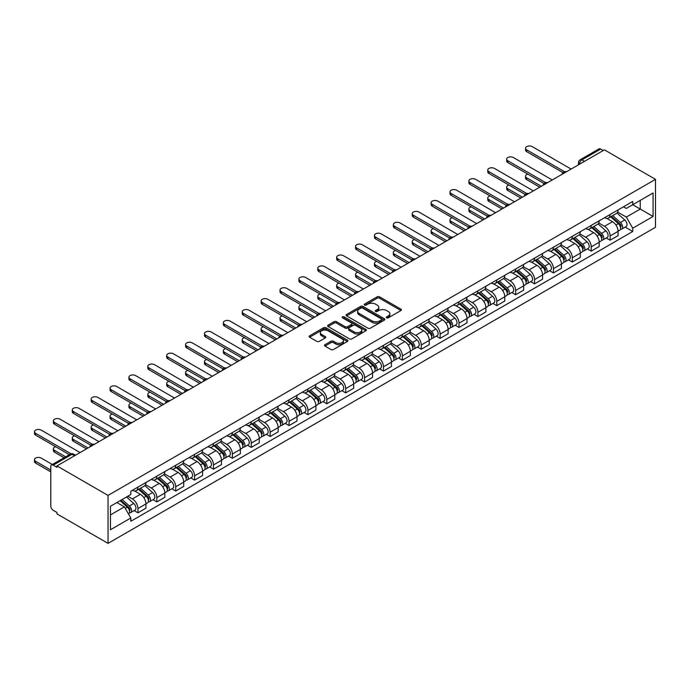 <?xml version="1.0" encoding="UTF-8"?>
<svg xmlns="http://www.w3.org/2000/svg" width="690" height="690" viewBox="0 0 690 690"><rect width="100%" height="100%" fill="white"/><g stroke="black" fill="none" stroke-linecap="round" stroke-linejoin="round"><path stroke-width="1.03" d="M386.65 317.831A1.173 0.681 0 0 0 388.315 317.831L400.942 310.543A1.682 0.966 0 0 0 401.433 309.853A1.682 0.966 0 0 0 400.942 309.172L379.552 296.821A1.682 0.966 0 0 0 377.171 296.821L364.544 304.109A1.173 0.681 0 0 0 364.208 304.592A1.173 0.681 0 0 0 364.544 305.066A1.173 0.681 0 0 0 366.209 305.066L367.848 304.126A5.382 3.105 0 0 1 375.455 304.126L377.232 305.153A5.382 3.105 0 0 1 378.81 307.352A5.382 3.105 0 0 1 377.232 309.543L375.602 310.491A1.173 0.681 0 0 0 375.257 310.966A1.173 0.681 0 0 0 375.602 311.449A1.173 0.681 0 0 0 377.266 311.449L378.896 310.509A5.382 3.105 0 0 1 386.504 310.509L388.289 311.535A5.382 3.105 0 0 1 389.859 313.734A5.382 3.105 0 0 1 388.289 315.925L386.65 316.874A1.173 0.681 0 0 0 386.305 317.348A1.173 0.681 0 0 0 386.65 317.831L386.65 316.874M325.007 344.707A1.682 0.966 0 0 0 324.516 345.397A1.682 0.966 0 0 0 325.007 346.078L331.01 349.545A1.682 0.966 0 0 0 333.382 349.545L347.406 341.447A1.682 0.966 0 0 0 347.898 340.765A1.682 0.966 0 0 0 347.406 340.075L326.016 327.724A1.682 0.966 0 0 0 323.645 327.724L309.62 335.823A1.682 0.966 0 0 0 309.129 336.513A1.682 0.966 0 0 0 309.62 337.194L316.865 341.378A1.682 0.966 0 0 0 319.246 341.378L325.249 337.919A1.682 0.966 0 0 0 325.74 337.229A1.682 0.966 0 0 0 325.249 336.539L321.652 334.469A4.494 2.596 0 0 1 320.332 332.632A4.494 2.596 0 0 1 323.11 330.234A4.494 2.596 0 0 1 328.009 330.795L342.093 338.928A4.494 2.596 0 0 1 343.404 340.765A4.494 2.596 0 0 1 340.627 343.163A4.494 2.596 0 0 1 335.728 342.594L333.382 341.24A1.682 0.966 0 0 0 331.01 341.24L325.007 344.707L325.007 346.078M108.045 495.411L56.96 465.923L604.414 149.851L655.5 179.348L108.045 495.411L108.045 543.366L655.5 227.295L655.5 179.348M367.968 328.207A1.682 0.966 0 0 0 370.34 328.207L384.365 320.108A1.682 0.966 0 0 0 384.856 319.427A1.682 0.966 0 0 0 384.365 318.737L362.974 306.395A1.682 0.966 0 0 0 360.594 306.395L346.578 314.485A1.682 0.966 0 0 0 346.087 315.175A1.682 0.966 0 0 0 346.578 315.856L367.968 328.207M342.947 318.081A1.173 0.681 0 0 1 344.138 318.254L344.138 316.857L365.881 329.406A1.682 0.966 0 0 1 366.381 330.096A1.682 0.966 0 0 1 365.881 330.777L351.865 338.876A1.682 0.966 0 0 1 349.485 338.876L328.095 326.525L328.095 325.154A1.682 0.966 0 0 0 327.603 325.844A1.682 0.966 0 0 0 328.095 326.525M328.095 325.154L334.098 321.687A1.682 0.966 0 0 1 336.478 321.687L345.147 326.698A1.682 0.966 0 0 0 347.527 326.698L351.503 324.404A1.682 0.966 0 0 0 351.995 323.714A1.682 0.966 0 0 0 351.503 323.024L342.473 317.814A1.173 0.681 0 0 1 342.128 317.331A1.173 0.681 0 0 1 342.861 316.701A1.173 0.681 0 0 1 344.138 316.857M56.96 465.923L56.96 467.32L53.208 465.146A3.424 1.975 -120 0 0 51.491 464.982A3.424 1.975 -120 0 0 50.784 466.552L50.784 506.106A3.424 1.975 -120 0 0 53.208 510.307L56.96 512.472L56.96 513.869L108.045 543.366M584.439 161.382L581.894 159.916A3.424 1.975 60 0 0 580.178 159.744L598.946 148.911A3.424 1.975 60 0 1 600.662 149.083L581.894 159.916A3.424 1.975 120 0 0 579.471 164.108L579.471 164.246M603.198 150.549L600.662 149.083M610.098 214.504A7.875 4.545 60 0 1 608.468 218.04L616.463 213.426A7.875 4.545 -120 0 0 618.093 209.889M598.765 222.982L604.535 226.32A7.875 4.545 60 0 1 610.098 235.963L618.093 231.348A7.875 4.545 -120 0 0 612.522 221.706L606.803 218.402M618.093 231.348L618.093 235.618L610.098 240.224L606.269 238.016M608.468 218.04A7.875 4.545 60 0 1 604.595 217.686M610.098 235.963L610.098 240.224M591.218 225.406A7.875 4.545 60 0 1 589.588 228.942L597.575 224.328A7.875 4.545 -120 0 0 599.205 220.791M587.388 248.918L591.218 251.134L599.205 246.52L599.205 242.25A7.875 4.545 -120 0 0 593.633 232.608L587.914 229.304M589.588 228.942A7.875 4.545 60 0 1 585.707 228.588M579.876 233.893L585.646 237.222A7.875 4.545 60 0 1 591.218 246.865L591.218 251.134M572.329 236.316A7.875 4.545 60 0 1 570.699 239.844L578.686 235.238A7.875 4.545 -120 0 0 580.316 231.702M568.5 259.82L572.329 262.036L580.316 257.422L580.316 253.161A7.875 4.545 -120 0 0 574.753 243.51L569.034 240.206M570.699 239.844A7.875 4.545 60 0 1 566.818 239.49M560.987 244.795L566.757 248.124A7.875 4.545 60 0 1 572.329 257.767L572.329 262.036M553.44 247.218A7.875 4.545 60 0 1 551.81 250.755L559.806 246.14A7.875 4.545 -120 0 0 561.436 242.604M549.611 270.73L553.44 272.938L561.436 268.324L561.436 264.063A7.875 4.545 -120 0 0 555.864 254.412L550.146 251.117M551.81 250.755A7.875 4.545 60 0 1 547.938 250.392M542.107 255.697L547.877 259.026A7.875 4.545 60 0 1 553.44 268.677L553.44 272.938M534.56 258.12A7.875 4.545 60 0 1 532.93 261.657L540.917 257.042A7.875 4.545 -120 0 0 542.547 253.506M530.722 281.632L534.56 283.84L542.547 279.226L542.547 274.965A7.875 4.545 -120 0 0 536.975 265.322L531.257 262.019M532.93 261.657A7.875 4.545 60 0 1 529.049 261.303M523.218 266.599L528.989 269.928A7.875 4.545 60 0 1 534.56 279.579L534.56 283.84M515.672 269.022A7.875 4.545 60 0 1 514.041 272.559L522.028 267.944A7.875 4.545 -120 0 0 523.658 264.408M511.842 292.534L515.672 294.742L523.658 290.136L523.658 285.867A7.875 4.545 -120 0 0 518.095 276.224L512.377 272.921M514.041 272.559A7.875 4.545 60 0 1 510.16 272.205M504.33 277.501L510.1 280.839A7.875 4.545 60 0 1 515.672 290.481L515.672 294.742M496.783 279.924A7.875 4.545 60 0 1 495.153 283.461L503.148 278.846A7.875 4.545 -120 0 0 504.778 275.31M492.953 303.436L496.783 305.653L504.778 301.038L504.778 296.769A7.875 4.545 -120 0 0 499.206 287.126L493.488 283.823M495.153 283.461A7.875 4.545 60 0 1 491.28 283.107M485.45 288.411L491.22 291.741A7.875 4.545 60 0 1 496.783 301.383L496.783 305.653M477.903 290.835A7.875 4.545 60 0 1 476.273 294.363L484.259 289.757A7.875 4.545 -120 0 0 485.889 286.221M474.065 314.338L477.903 316.555L485.889 311.94L485.889 307.68A7.875 4.545 -120 0 0 480.318 298.028L474.599 294.725M476.273 294.363A7.875 4.545 60 0 1 472.391 294.009M466.561 299.313L472.331 302.643A7.875 4.545 60 0 1 477.903 312.285L477.903 316.555M459.014 301.737A7.875 4.545 60 0 1 457.384 305.273L465.37 300.659A7.875 4.545 -120 0 0 467.001 297.123M455.184 325.249L459.014 327.457L467.001 322.842L467.001 318.582A7.875 4.545 -120 0 0 461.438 308.93L455.719 305.636M457.384 305.273A7.875 4.545 60 0 1 453.502 304.911M447.672 310.215L453.442 313.545A7.875 4.545 60 0 1 459.014 323.196L459.014 327.457M440.125 312.639A7.875 4.545 60 0 1 438.495 316.175L446.49 311.561A7.875 4.545 -120 0 0 448.12 308.025M436.296 336.151L440.125 338.359L448.12 333.744L448.12 329.484A7.875 4.545 -120 0 0 442.549 319.841L436.83 316.538M438.495 316.175A7.875 4.545 60 0 1 434.622 315.822M428.792 321.117L434.562 324.447A7.875 4.545 60 0 1 440.125 334.098L440.125 338.359M421.245 323.541A7.875 4.545 60 0 1 419.606 327.077L427.602 322.463A7.875 4.545 -120 0 0 429.232 318.927M417.407 347.053L421.245 349.261L429.232 344.646L429.232 340.386A7.875 4.545 -120 0 0 423.66 330.743L417.942 327.44M419.606 327.077A7.875 4.545 60 0 1 415.734 326.724M409.903 332.019L415.673 335.357A7.875 4.545 60 0 1 421.245 345L421.245 349.261M402.356 334.443A7.875 4.545 60 0 1 400.726 337.979L408.713 333.365A7.875 4.545 -120 0 0 410.343 329.829M398.527 357.955L402.356 360.171L410.343 355.557L410.343 351.288A7.875 4.545 -120 0 0 404.78 341.645L399.062 338.341M400.726 337.979A7.875 4.545 60 0 1 396.845 337.626M391.014 342.93L396.785 346.259A7.875 4.545 60 0 1 402.356 355.902L402.356 360.171M383.468 345.354A7.875 4.545 60 0 1 381.837 348.881L389.833 344.276A7.875 4.545 -120 0 0 391.463 340.739M379.638 368.857L383.468 371.073L391.463 366.459L391.463 362.198A7.875 4.545 -120 0 0 385.891 352.547L380.173 349.244M381.837 348.881A7.875 4.545 60 0 1 377.965 348.528M372.126 353.832L377.904 357.161A7.875 4.545 60 0 1 383.468 366.804L383.468 371.073M364.587 356.256A7.875 4.545 60 0 1 362.949 359.792L370.944 355.178A7.875 4.545 -120 0 0 372.574 351.641M360.749 379.767L364.587 381.975L372.574 377.361L372.574 373.1A7.875 4.545 -120 0 0 367.002 363.449L361.284 360.154M362.949 359.792A7.875 4.545 60 0 1 359.076 359.43M353.245 364.734L359.016 368.063A7.875 4.545 60 0 1 364.587 377.715L364.587 381.975M345.699 367.158A7.875 4.545 60 0 1 344.069 370.694L352.055 366.079A7.875 4.545 -120 0 0 353.685 362.543M341.869 390.669L345.699 392.877L353.685 388.263L353.685 384.002A7.875 4.545 -120 0 0 348.122 374.36L342.404 371.056M344.069 370.694A7.875 4.545 60 0 1 340.187 370.34M334.357 375.636L340.127 378.965A7.875 4.545 60 0 1 345.699 388.617L345.699 392.877M326.81 378.06A7.875 4.545 60 0 1 325.18 381.596L333.175 376.981A7.875 4.545 -120 0 0 334.805 373.445M322.98 401.571L326.81 403.779L334.805 399.165L334.805 394.904A7.875 4.545 -120 0 0 329.234 385.262L323.515 381.958M325.18 381.596A7.875 4.545 60 0 1 321.307 381.242M315.468 386.538L321.247 389.876A7.875 4.545 60 0 1 326.81 399.519L326.81 403.779M307.93 388.962A7.875 4.545 60 0 1 306.291 392.498L314.286 387.884A7.875 4.545 -120 0 0 315.916 384.347M304.092 412.473L307.93 414.69L315.916 410.076L315.916 405.806A7.875 4.545 -120 0 0 310.345 396.163L304.626 392.86M306.291 392.498A7.875 4.545 60 0 1 302.418 392.144M296.588 397.449L302.358 400.778A7.875 4.545 60 0 1 307.93 410.421L307.93 414.69M289.041 399.864A7.875 4.545 60 0 1 287.411 403.4L295.398 398.794A7.875 4.545 -120 0 0 297.028 395.258M285.212 423.375L289.041 425.592L297.028 420.978L297.028 416.717A7.875 4.545 -120 0 0 291.465 407.065L285.746 403.762M287.411 403.4A7.875 4.545 60 0 1 283.53 403.046M277.699 408.351L283.469 411.68A7.875 4.545 60 0 1 289.041 421.323L289.041 425.592M270.152 410.774A7.875 4.545 60 0 1 268.522 414.311L276.509 409.696A7.875 4.545 -120 0 0 278.148 406.16M266.323 434.277L270.152 436.494L278.148 431.88L278.148 427.619A7.875 4.545 -120 0 0 272.576 417.968L266.858 414.673M268.522 414.311A7.875 4.545 60 0 1 264.649 413.948M258.81 419.253L264.589 422.582A7.875 4.545 60 0 1 270.152 432.233L270.152 436.494M251.263 421.676A7.875 4.545 60 0 1 249.633 425.213L257.629 420.598A7.875 4.545 -120 0 0 259.259 417.062M247.434 445.188L251.272 447.396L259.259 442.782L259.259 438.521A7.875 4.545 -120 0 0 253.687 428.878L247.969 425.575M249.633 425.213A7.875 4.545 60 0 1 245.761 424.859M239.93 430.155L245.7 433.484A7.875 4.545 60 0 1 251.272 443.135L251.272 447.396M232.383 432.578A7.875 4.545 60 0 1 230.753 436.115L238.74 431.5A7.875 4.545 -120 0 0 240.37 427.964M228.554 456.09L232.383 458.298L240.37 453.684L240.37 449.423A7.875 4.545 -120 0 0 234.807 439.78L229.08 436.477M230.753 436.115A7.875 4.545 60 0 1 226.872 435.761M221.041 441.057L226.812 444.395A7.875 4.545 60 0 1 232.383 454.037L232.383 458.298M213.495 443.48A7.875 4.545 60 0 1 211.864 447.017L219.851 442.402A7.875 4.545 -120 0 0 221.49 438.866M209.665 466.992L213.495 469.209L221.49 464.594L221.49 460.325A7.875 4.545 -120 0 0 215.918 450.682L210.2 447.379M211.864 447.017A7.875 4.545 60 0 1 207.992 446.663M202.153 451.967L207.923 455.297A7.875 4.545 60 0 1 213.495 464.939L213.495 469.209M194.606 454.382A7.875 4.545 60 0 1 192.976 457.918L200.971 453.313A7.875 4.545 -120 0 0 202.601 449.777M190.776 477.894L194.606 480.111L202.601 475.496L202.601 471.236A7.875 4.545 -120 0 0 197.03 461.584L191.311 458.281M192.976 457.918A7.875 4.545 60 0 1 189.103 457.565M183.273 462.869L189.043 466.199A7.875 4.545 60 0 1 194.606 475.841L194.606 480.111M175.726 465.293A7.875 4.545 60 0 1 174.096 468.829L182.082 464.215A7.875 4.545 -120 0 0 183.713 460.679M171.896 488.796L175.726 491.013L183.713 486.398L183.713 482.138A7.875 4.545 -120 0 0 178.149 472.486L172.422 469.191M174.096 468.829A7.875 4.545 60 0 1 170.214 468.467M164.384 473.771L170.154 477.101A7.875 4.545 60 0 1 175.726 486.752L175.726 491.013M156.837 476.195A7.875 4.545 60 0 1 155.207 479.731L163.194 475.117A7.875 4.545 -120 0 0 164.832 471.581M153.008 499.707L156.837 501.915L164.832 497.3L164.832 493.04A7.875 4.545 -120 0 0 159.261 483.397L153.542 480.093M155.207 479.731A7.875 4.545 60 0 1 151.334 479.377M145.495 484.673L151.265 488.002A7.875 4.545 60 0 1 156.837 497.654L156.837 501.915M137.948 487.097A7.875 4.545 60 0 1 136.318 490.633L144.314 486.019A7.875 4.545 -120 0 0 145.944 482.483M134.119 510.609L137.948 512.817L145.944 508.202L145.944 503.942A7.875 4.545 -120 0 0 140.372 494.299L134.654 490.995M136.318 490.633A7.875 4.545 60 0 1 132.446 490.28M127.779 496.257L132.385 498.913A7.875 4.545 60 0 1 137.948 508.556L137.948 512.817M623.475 206.784L626.322 208.423L653.076 192.976L640.242 200.385L640.242 209.053L626.322 217.091L617.645 212.08M110.469 514.913L124.39 506.874L130.807 517.992L110.469 529.73L110.469 506.253L130.807 494.506L130.807 491.22L632.739 201.437L632.739 204.723L653.076 216.462L632.739 228.209L626.322 217.091M653.076 192.976L653.076 216.462M130.807 517.992L130.807 521.278L632.739 231.486L632.739 228.209M124.39 506.874L116.886 502.544M625.157 227.114L632.739 231.486M387.125 317.995L388.289 317.322A5.382 3.105 0 0 0 389.859 315.132L389.859 313.734M378.81 307.352L378.81 308.749A5.382 3.105 0 0 1 377.232 310.94L376.067 311.613M400.942 309.172L400.942 310.543L379.552 298.218A1.682 0.966 0 0 0 377.171 298.218L365.019 305.239M384.339 320.126L362.974 307.792A1.682 0.966 0 0 0 360.594 307.792L346.596 315.873M381.389 319.91A1.173 0.681 0 0 0 381.734 319.427A1.173 0.681 0 0 0 381.389 318.944L362.621 308.102A1.173 0.681 0 0 0 360.956 308.102L359.231 309.103A5.382 3.105 0 0 0 357.653 311.294A5.382 3.105 0 0 0 359.231 313.493L372.065 320.902A5.382 3.105 0 0 0 379.673 320.902L381.389 319.91L381.389 321.307A1.173 0.681 0 0 0 381.734 320.824L381.734 319.427M357.653 311.294L357.653 312.691A5.382 3.105 0 0 0 359.231 314.89L359.231 313.493M381.389 321.307L379.673 322.299A5.382 3.105 0 0 1 372.065 322.299L359.231 314.89M328.121 326.543L334.098 323.084L334.098 321.687M351.995 323.714L351.995 325.111A1.682 0.966 0 0 1 351.503 325.801L347.527 328.095A1.682 0.966 0 0 1 345.147 328.095L336.478 323.084A1.682 0.966 0 0 0 334.098 323.084M344.138 318.254L365.864 330.795M354.151 331.899A4.494 2.596 0 0 0 359.05 332.459A4.494 2.596 0 0 0 361.827 330.062A4.494 2.596 0 0 0 360.508 328.224L355.548 325.361A1.682 0.966 0 0 0 353.168 325.361L349.192 327.655A1.682 0.966 0 0 0 348.7 328.345A1.682 0.966 0 0 0 349.192 329.027L354.151 331.899L354.151 333.296A4.494 2.596 0 0 0 359.05 333.856A4.494 2.596 0 0 0 361.827 331.459L361.827 330.062M348.7 328.345L348.7 329.742A1.682 0.966 0 0 0 349.192 330.432L349.192 329.027M354.151 333.296L349.192 330.432M343.404 340.765L343.404 342.162A4.494 2.596 0 0 1 340.627 344.56A4.494 2.596 0 0 1 335.728 344L333.382 342.637A1.682 0.966 0 0 0 331.01 342.637L325.033 346.095M320.332 332.632L320.332 334.029A4.494 2.596 0 0 0 321.652 335.866L321.652 334.469M325.223 337.928L321.652 335.866M347.38 341.464L326.016 329.121A1.682 0.966 0 0 0 323.645 329.121L309.637 337.212L309.62 335.823M610.65 216.781L618.343 223.646A4.278 2.475 60 0 1 619.689 230.27L618.093 231.193M610.848 216.962L614.471 219.058M527.833 174.139A3.942 2.277 -0 0 0 525.539 176.2A3.942 2.277 -0 0 0 526.686 177.813L541.34 186.266M611.426 216.332L619.991 223.974A2.053 1.19 60 0 1 620.629 227.157A2.053 1.19 60 0 1 620.448 227.226M612.703 215.599L620.405 222.465A4.278 2.475 60 0 1 621.742 229.08A4.278 2.475 60 0 1 620.448 229.218M616.998 213.02L624.761 219.946A4.278 2.475 60 0 1 626.106 226.562L621.742 229.08M539.761 187.18L526.686 179.624A3.942 2.277 180 0 1 525.539 178.02L525.539 176.2M562.98 172.621L526.686 151.671A3.942 2.277 180 0 1 525.539 150.058L525.539 148.246A3.942 2.277 -0 0 0 526.686 149.851L564.541 171.707M571.122 169.076L532.257 146.634A3.942 2.277 -0 0 0 527.962 146.142A3.942 2.277 -0 0 0 525.539 148.246M591.761 227.683L599.455 234.557A4.278 2.475 60 0 1 600.8 241.172L599.205 242.095M591.968 227.873L595.591 229.96M508.944 185.041A3.942 2.277 -0 0 0 506.65 187.102A3.942 2.277 -0 0 0 507.805 188.715L522.451 197.168M592.538 227.243L601.102 234.876A2.053 1.19 60 0 1 601.749 238.059A2.053 1.19 60 0 1 601.559 238.128M593.823 226.501L601.516 233.367A4.278 2.475 60 0 1 602.862 239.982A4.278 2.475 60 0 1 601.568 240.12M598.109 223.922L605.872 230.848A4.278 2.475 60 0 1 607.217 237.472L602.862 239.982M520.872 198.082L507.805 190.535A3.942 2.277 180 0 1 506.65 188.922L506.65 187.102M572.873 238.593L580.575 245.459A4.278 2.475 60 0 1 581.911 252.074L580.316 252.997M573.08 238.774L576.702 240.862M490.055 195.943A3.942 2.277 -0 0 0 487.761 198.013A3.942 2.277 -0 0 0 488.917 199.617L503.562 208.078M573.649 238.145L582.213 245.787A2.053 1.19 60 0 1 582.86 248.961A2.053 1.19 60 0 1 582.67 249.038M574.934 237.403L582.627 244.269A4.278 2.475 60 0 1 583.973 250.884A4.278 2.475 60 0 1 582.679 251.022M579.221 234.824L586.992 241.75A4.278 2.475 60 0 1 588.329 248.374L583.973 250.884M501.992 208.984L488.917 201.437A3.942 2.277 180 0 1 487.761 199.824L487.761 198.013M544.091 183.523L507.805 162.573A3.942 2.277 180 0 1 506.65 160.968L506.65 159.149A3.942 2.277 -0 0 0 507.805 160.753L545.652 182.609M552.233 179.978L513.369 157.536A3.942 2.277 -0 0 0 509.082 157.044A3.942 2.277 -0 0 0 506.65 159.149M525.211 194.425L488.917 173.475A3.942 2.277 180 0 1 487.761 171.87L487.761 170.05A3.942 2.277 -0 0 0 488.917 171.655L526.772 193.511M533.344 190.88L494.489 168.446A3.942 2.277 -0 0 0 490.193 167.955A3.942 2.277 -0 0 0 487.761 170.05M553.992 249.495L561.686 256.361A4.278 2.475 60 0 1 563.031 262.976L561.436 263.899M554.191 249.677L557.813 251.764M471.175 206.845A3.942 2.277 -0 0 0 468.881 208.915A3.942 2.277 -0 0 0 470.028 210.519L484.682 218.98M554.769 249.047L563.333 256.689A2.053 1.19 60 0 1 563.971 259.863A2.053 1.19 60 0 1 563.79 259.94M556.045 248.305L563.747 255.171A4.278 2.475 60 0 1 565.084 261.795A4.278 2.475 60 0 1 563.79 261.933M560.34 245.726L568.103 252.661A4.278 2.475 60 0 1 569.448 259.276L565.084 261.795M483.104 219.886L470.028 212.339A3.942 2.277 180 0 1 468.881 210.735L468.881 208.915M535.104 260.397L542.797 267.263A4.278 2.475 60 0 1 544.143 273.887L542.547 274.81M535.311 260.579L538.933 262.674M452.286 217.747A3.942 2.277 -0 0 0 449.992 219.817A3.942 2.277 -0 0 0 451.148 221.421L465.793 229.882M535.88 259.949L544.445 267.591A2.053 1.19 60 0 1 545.091 270.765A2.053 1.19 60 0 1 544.902 270.842M537.165 259.207L544.859 266.073A4.278 2.475 60 0 1 546.204 272.697A4.278 2.475 60 0 1 544.91 272.835M541.452 256.637L549.214 263.563A4.278 2.475 60 0 1 550.56 270.178L546.204 272.697M464.215 230.788L451.148 223.241A3.942 2.277 180 0 1 449.992 221.637L449.992 219.817M516.215 271.299L523.917 278.165A4.278 2.475 60 0 1 525.254 284.789L523.658 285.712M516.422 271.481L520.044 273.576M433.398 228.657A3.942 2.277 -0 0 0 431.103 230.719A3.942 2.277 -0 0 0 432.259 232.332L446.904 240.784M516.991 270.851L525.556 278.493A2.053 1.19 60 0 1 526.203 281.675A2.053 1.19 60 0 1 526.013 281.744M518.276 270.118L525.97 276.983A4.278 2.475 60 0 1 527.315 283.599A4.278 2.475 60 0 1 526.022 283.737M522.563 267.539L530.325 274.465A4.278 2.475 60 0 1 531.671 281.08L527.315 283.599M445.335 241.698L432.259 234.143A3.942 2.277 180 0 1 431.103 232.539L431.103 230.719M506.322 205.335L470.028 184.377A3.942 2.277 180 0 1 468.881 182.772L468.881 180.953A3.942 2.277 -0 0 0 470.028 182.565L507.883 204.421M514.464 201.782L475.6 179.348A3.942 2.277 -0 0 0 471.305 178.857A3.942 2.277 -0 0 0 468.881 180.953M487.433 216.237L451.148 195.287A3.942 2.277 180 0 1 449.992 193.674L449.992 191.855A3.942 2.277 -0 0 0 451.148 193.467L488.994 215.323M495.575 212.684L456.711 190.25A3.942 2.277 -0 0 0 452.424 189.759A3.942 2.277 -0 0 0 449.992 191.855M468.553 227.139L432.259 206.189A3.942 2.277 180 0 1 431.103 204.576L431.103 202.765A3.942 2.277 -0 0 0 432.259 204.369L470.114 226.225M476.686 223.595L437.831 201.152A3.942 2.277 -0 0 0 433.536 200.661A3.942 2.277 -0 0 0 431.103 202.765M497.335 282.201L505.028 289.076A4.278 2.475 60 0 1 506.374 295.691L504.778 296.614M497.533 282.391L501.156 284.478M414.518 239.559A3.942 2.277 -0 0 0 412.223 241.621A3.942 2.277 -0 0 0 413.37 243.234L428.024 251.686M498.111 281.762L506.667 289.395A2.053 1.19 60 0 1 507.314 292.577A2.053 1.19 60 0 1 507.133 292.646M499.388 281.02L507.09 287.885A4.278 2.475 60 0 1 508.427 294.501A4.278 2.475 60 0 1 507.133 294.639M503.683 278.441L511.445 285.367A4.278 2.475 60 0 1 512.791 291.991L508.427 294.501M426.446 252.6L413.37 245.054A3.942 2.277 180 0 1 412.223 243.441L412.223 241.621M449.664 238.041L413.37 217.091A3.942 2.277 180 0 1 412.223 215.487L412.223 213.667A3.942 2.277 -0 0 0 413.37 215.271L451.226 237.127M457.806 234.496L418.942 212.054A3.942 2.277 -0 0 0 414.647 211.563A3.942 2.277 -0 0 0 412.223 213.667M478.446 293.112L486.139 299.978A4.278 2.475 60 0 1 487.485 306.593L485.889 307.516M478.653 293.293L482.276 295.38M395.629 250.461A3.942 2.277 -0 0 0 393.335 252.531A3.942 2.277 -0 0 0 394.49 254.136L409.136 262.597M479.222 292.663L487.787 300.305A2.053 1.19 60 0 1 488.434 303.479A2.053 1.19 60 0 1 488.244 303.557M480.507 291.922L488.201 298.787A4.278 2.475 60 0 1 489.546 305.403A4.278 2.475 60 0 1 488.253 305.541M484.794 289.343L492.557 296.269A4.278 2.475 60 0 1 493.902 302.893L489.546 305.403M407.557 263.502L394.49 255.956A3.942 2.277 180 0 1 393.335 254.343L393.335 252.531M430.776 248.943L394.49 227.993A3.942 2.277 180 0 1 393.335 226.389L393.335 224.569A3.942 2.277 -0 0 0 394.49 226.173L432.337 248.029M438.918 245.398L400.053 222.965A3.942 2.277 -0 0 0 395.767 222.473A3.942 2.277 -0 0 0 393.335 224.569M459.557 304.014L467.259 310.88A4.278 2.475 60 0 1 468.596 317.495L467.001 318.418M459.764 304.195L463.387 306.282M376.74 261.363A3.942 2.277 -0 0 0 374.446 263.433A3.942 2.277 -0 0 0 375.602 265.038L390.247 273.499M460.334 303.565L468.898 311.207A2.053 1.19 60 0 1 469.545 314.381A2.053 1.19 60 0 1 469.355 314.459M461.619 302.824L469.312 309.689A4.278 2.475 60 0 1 470.658 316.313A4.278 2.475 60 0 1 469.364 316.451M465.905 300.245L473.668 307.179A4.278 2.475 60 0 1 475.013 313.795L470.658 316.313M388.677 274.404L375.602 266.858A3.942 2.277 180 0 1 374.446 265.253L374.446 263.433M411.896 259.854L375.602 238.895A3.942 2.277 180 0 1 374.446 237.291L374.446 235.471A3.942 2.277 -0 0 0 375.602 237.084L413.457 258.94M420.029 256.301L381.173 233.867A3.942 2.277 -0 0 0 376.878 233.375A3.942 2.277 -0 0 0 374.446 235.471M440.677 314.916L448.371 321.781A4.278 2.475 60 0 1 449.716 328.406L448.112 329.328M440.876 315.097L444.498 317.193M357.86 272.265A3.942 2.277 -0 0 0 355.557 274.335A3.942 2.277 -0 0 0 356.713 275.94L371.367 284.401M441.453 314.468L450.009 322.109A2.053 1.19 60 0 1 450.656 325.283A2.053 1.19 60 0 1 450.475 325.361M442.73 313.726L450.423 320.591A4.278 2.475 60 0 1 451.769 327.215A4.278 2.475 60 0 1 450.475 327.353M447.025 311.156L454.788 318.081A4.278 2.475 60 0 1 456.133 324.697L451.769 327.215M369.788 285.306L356.713 277.76A3.942 2.277 180 0 1 355.557 276.155L355.557 274.335M393.007 270.756L356.713 249.806A3.942 2.277 180 0 1 355.557 248.193L355.557 246.373A3.942 2.277 -0 0 0 356.713 247.986L394.568 269.842M401.149 267.203L362.285 244.769A3.942 2.277 -0 0 0 357.989 244.277A3.942 2.277 -0 0 0 355.557 246.373M421.788 325.818L429.482 332.684A4.278 2.475 60 0 1 430.827 339.308L429.232 340.23M421.995 325.999L425.618 328.095M338.971 283.176A3.942 2.277 -0 0 0 336.677 285.237A3.942 2.277 -0 0 0 337.833 286.85L352.478 295.303M422.565 325.37L431.129 333.011A2.053 1.19 60 0 1 431.776 336.194A2.053 1.19 60 0 1 431.586 336.263M423.85 324.628L431.543 331.502A4.278 2.475 60 0 1 432.889 338.117A4.278 2.475 60 0 1 431.595 338.255M428.136 322.058L435.899 328.983A4.278 2.475 60 0 1 437.244 335.599L432.889 338.117M350.899 296.217L337.833 288.662A3.942 2.277 180 0 1 336.677 287.057L336.677 285.237M402.9 336.72L410.602 343.594A4.278 2.475 60 0 1 411.939 350.21L410.343 351.132M403.107 336.91L406.729 338.997M320.082 294.078A3.942 2.277 -0 0 0 317.788 296.139A3.942 2.277 -0 0 0 318.944 297.752L333.589 306.205M403.676 336.272L412.24 343.913A2.053 1.19 60 0 1 412.887 347.096A2.053 1.19 60 0 1 412.698 347.165M404.961 335.538L412.655 342.404A4.278 2.475 60 0 1 414 349.019A4.278 2.475 60 0 1 412.706 349.157M409.248 332.96L417.01 339.885A4.278 2.475 60 0 1 418.356 346.509L414 349.019M332.019 307.119L318.944 299.572A3.942 2.277 180 0 1 317.788 297.959L317.788 296.139M384.02 347.631L391.713 354.496A4.278 2.475 60 0 1 393.059 361.112L391.454 362.034M384.218 347.812L387.84 349.899M301.202 304.98A3.942 2.277 -0 0 0 298.899 307.05A3.942 2.277 -0 0 0 300.055 308.654L314.709 317.115M384.796 347.182L393.352 354.824A2.053 1.19 60 0 1 393.999 357.998A2.053 1.19 60 0 1 393.809 358.076M386.072 346.44L393.766 353.306A4.278 2.475 60 0 1 395.111 359.921A4.278 2.475 60 0 1 393.818 360.059M390.368 343.862L398.13 350.787A4.278 2.475 60 0 1 399.476 357.411L395.111 359.921M313.131 318.021L300.055 310.474A3.942 2.277 180 0 1 298.899 308.861L298.899 307.05M365.131 358.533L372.824 365.398A4.278 2.475 60 0 1 374.17 372.014L372.574 372.936M365.338 358.714L368.96 360.801M282.314 315.882A3.942 2.277 -0 0 0 280.019 317.952A3.942 2.277 -0 0 0 281.175 319.556L295.82 328.017M365.907 358.084L374.472 365.726A2.053 1.19 60 0 1 375.119 368.9A2.053 1.19 60 0 1 374.929 368.978M367.192 357.342L374.886 364.208A4.278 2.475 60 0 1 376.231 370.832A4.278 2.475 60 0 1 374.937 370.97M371.479 354.764L379.241 361.698A4.278 2.475 60 0 1 380.587 368.313L376.231 370.832M294.242 328.923L281.175 321.376A3.942 2.277 180 0 1 280.019 319.772L280.019 317.952M346.242 369.435L353.936 376.3A4.278 2.475 60 0 1 355.281 382.924L353.685 383.847M346.449 369.616L350.072 371.712M263.425 326.784A3.942 2.277 -0 0 0 261.13 328.854A3.942 2.277 -0 0 0 262.286 330.458L276.932 338.919M347.018 368.986L355.583 376.628A2.053 1.19 60 0 1 356.23 379.802A2.053 1.19 60 0 1 356.04 379.88M348.303 368.244L355.997 375.11A4.278 2.475 60 0 1 357.342 381.734A4.278 2.475 60 0 1 356.049 381.872M352.59 365.674L360.353 372.6A4.278 2.475 60 0 1 361.698 379.215L357.342 381.734M275.362 339.825L262.286 332.278A3.942 2.277 180 0 1 261.13 330.674L261.13 328.854M327.362 380.337L335.055 387.202A4.278 2.475 60 0 1 336.401 393.826L334.797 394.749M327.56 380.518L331.183 382.614M244.545 337.695A3.942 2.277 -0 0 0 242.242 339.756A3.942 2.277 -0 0 0 243.398 341.369L258.051 349.821M328.138 379.888L336.694 387.53A2.053 1.19 60 0 1 337.341 390.713A2.053 1.19 60 0 1 337.151 390.781M329.415 379.146L337.108 386.021A4.278 2.475 60 0 1 338.454 392.636A4.278 2.475 60 0 1 337.16 392.774M333.71 376.576L341.472 383.502A4.278 2.475 60 0 1 342.818 390.117L338.454 392.636M256.473 350.727L243.398 343.18A3.942 2.277 180 0 1 242.242 341.576L242.242 339.756M374.118 281.658L337.833 260.708A3.942 2.277 180 0 1 336.677 259.095L336.677 257.284A3.942 2.277 -0 0 0 337.833 258.888L375.679 280.744M382.26 278.113L343.396 255.671A3.942 2.277 -0 0 0 339.109 255.179A3.942 2.277 -0 0 0 336.677 257.284M355.229 292.56L318.944 271.61A3.942 2.277 180 0 1 317.788 270.006L317.788 268.186A3.942 2.277 -0 0 0 318.944 269.79L356.799 291.646M363.371 289.015L324.516 266.573A3.942 2.277 -0 0 0 320.22 266.081A3.942 2.277 -0 0 0 317.788 268.186M336.349 303.462L300.055 282.512A3.942 2.277 180 0 1 298.899 280.908L298.899 279.088A3.942 2.277 -0 0 0 300.055 280.692L337.91 302.548M344.491 299.917L305.627 277.484A3.942 2.277 -0 0 0 301.332 276.992A3.942 2.277 -0 0 0 298.899 279.088M317.46 314.373L281.175 293.414A3.942 2.277 180 0 1 280.019 291.81L280.019 289.99A3.942 2.277 -0 0 0 281.175 291.603L319.022 313.458M325.602 310.819L286.738 288.386A3.942 2.277 -0 0 0 282.452 287.894A3.942 2.277 -0 0 0 280.019 289.99M298.572 325.275L262.286 304.325A3.942 2.277 180 0 1 261.13 302.712L261.13 300.892A3.942 2.277 -0 0 0 262.286 302.505L300.141 324.36M306.714 321.721L267.858 299.288A3.942 2.277 -0 0 0 263.563 298.796A3.942 2.277 -0 0 0 261.13 300.892M279.692 336.177L243.398 315.227A3.942 2.277 180 0 1 242.242 313.614L242.242 311.802A3.942 2.277 -0 0 0 243.398 313.407L281.253 335.262M287.825 332.632L248.969 310.19A3.942 2.277 -0 0 0 244.674 309.698A3.942 2.277 -0 0 0 242.242 311.802M308.473 391.239L316.167 398.113A4.278 2.475 60 0 1 317.512 404.728L315.916 405.651M308.672 391.428L312.294 393.516M225.656 348.597A3.942 2.277 -0 0 0 223.362 350.658A3.942 2.277 -0 0 0 224.509 352.271L239.163 360.723M309.249 390.79L317.814 398.432A2.053 1.19 60 0 1 318.461 401.615A2.053 1.19 60 0 1 318.271 401.684M310.526 390.057L318.228 396.923A4.278 2.475 60 0 1 319.574 403.538A4.278 2.475 60 0 1 318.28 403.676M314.821 387.478L322.584 394.404A4.278 2.475 60 0 1 323.929 401.028L319.574 403.538M237.584 361.638L224.509 354.091A3.942 2.277 180 0 1 223.362 352.478L223.362 350.658M260.803 347.079L224.509 326.129A3.942 2.277 180 0 1 223.362 324.524L223.362 322.704A3.942 2.277 -0 0 0 224.509 324.309L262.364 346.164M268.945 343.534L230.081 321.091A3.942 2.277 -0 0 0 225.794 320.6A3.942 2.277 -0 0 0 223.362 322.704M289.584 402.149L297.278 409.015A4.278 2.475 60 0 1 298.623 415.63L297.028 416.553M289.791 402.33L293.414 404.418M206.767 359.499A3.942 2.277 -0 0 0 204.473 361.569A3.942 2.277 -0 0 0 205.629 363.173L220.274 371.634M290.361 401.701L298.925 409.343A2.053 1.19 60 0 1 299.572 412.517A2.053 1.19 60 0 1 299.382 412.594M291.646 400.959L299.339 407.825A4.278 2.475 60 0 1 300.685 414.44A4.278 2.475 60 0 1 299.391 414.578M295.932 398.38L303.695 405.306A4.278 2.475 60 0 1 305.04 411.93L300.685 414.44M218.704 372.54L205.629 364.993A3.942 2.277 180 0 1 204.473 363.38L204.473 361.569M241.914 357.981L205.629 337.031A3.942 2.277 180 0 1 204.473 335.426L204.473 333.606A3.942 2.277 -0 0 0 205.629 335.211L243.484 357.066M250.056 354.436L211.192 332.002A3.942 2.277 -0 0 0 206.905 331.511A3.942 2.277 -0 0 0 204.473 333.606M270.704 413.051L278.398 419.917A4.278 2.475 60 0 1 279.743 426.532L278.139 427.455M270.903 413.232L274.525 415.32M187.887 370.401A3.942 2.277 -0 0 0 185.584 372.471A3.942 2.277 -0 0 0 186.74 374.075L201.385 382.536M271.481 412.603L280.037 420.245A2.053 1.19 60 0 1 280.683 423.419A2.053 1.19 60 0 1 280.494 423.496M272.757 411.861L280.451 418.727A4.278 2.475 60 0 1 281.796 425.351A4.278 2.475 60 0 1 280.502 425.488M277.052 409.282L284.815 416.217A4.278 2.475 60 0 1 286.152 422.832L281.796 425.351M199.815 383.442L186.74 375.895A3.942 2.277 180 0 1 185.584 374.291L185.584 372.471M223.034 368.891L186.74 347.933A3.942 2.277 180 0 1 185.584 346.328L185.584 344.508A3.942 2.277 -0 0 0 186.74 346.121L224.595 367.977M231.167 365.338L192.312 342.904A3.942 2.277 -0 0 0 188.016 342.413A3.942 2.277 -0 0 0 185.584 344.508M251.815 423.953L259.509 430.819A4.278 2.475 60 0 1 260.855 437.443L259.259 438.366M252.014 424.134L255.636 426.23M168.998 381.303A3.942 2.277 -0 0 0 166.704 383.373A3.942 2.277 -0 0 0 167.851 384.977L182.505 393.438M252.592 423.505L261.156 431.147A2.053 1.19 60 0 1 261.795 434.321A2.053 1.19 60 0 1 261.613 434.398M253.868 422.763L261.57 429.629A4.278 2.475 60 0 1 262.916 436.253A4.278 2.475 60 0 1 261.622 436.391M258.163 420.193L265.926 427.119A4.278 2.475 60 0 1 267.272 433.734L262.916 436.253M180.927 394.344L167.851 386.797A3.942 2.277 180 0 1 166.704 385.193L166.704 383.373M204.145 379.793L167.851 358.843A3.942 2.277 180 0 1 166.704 357.23L166.704 355.41A3.942 2.277 -0 0 0 167.851 357.023L205.706 378.879M212.287 376.24L173.423 353.806A3.942 2.277 -0 0 0 169.136 353.315A3.942 2.277 -0 0 0 166.704 355.41M232.927 434.855L240.62 441.721A4.278 2.475 60 0 1 241.966 448.345L240.37 449.268M233.134 435.036L236.756 437.132M150.109 392.213A3.942 2.277 -0 0 0 147.815 394.275A3.942 2.277 -0 0 0 148.971 395.888L163.616 404.34M233.703 434.407L242.268 442.048A2.053 1.19 60 0 1 242.915 445.231A2.053 1.19 60 0 1 242.725 445.3M234.988 433.665L242.682 440.539A4.278 2.475 60 0 1 244.027 447.155A4.278 2.475 60 0 1 242.733 447.293M239.275 431.095L247.037 438.021A4.278 2.475 60 0 1 248.383 444.636L244.027 447.155M162.047 405.246L148.971 397.699A3.942 2.277 180 0 1 147.815 396.095L147.815 394.275M185.256 390.695L148.971 369.745A3.942 2.277 180 0 1 147.815 368.132L147.815 366.321A3.942 2.277 -0 0 0 148.971 367.925L186.826 389.781M193.398 387.15L154.534 364.708A3.942 2.277 -0 0 0 150.248 364.216A3.942 2.277 -0 0 0 147.815 366.321M214.038 445.757L221.74 452.631A4.278 2.475 60 0 1 223.086 459.247L221.481 460.17M214.245 445.947L217.868 448.034M131.229 403.115A3.942 2.277 -0 0 0 128.927 405.177A3.942 2.277 -0 0 0 130.082 406.79L144.728 415.242M214.814 445.309L223.379 452.95A2.053 1.19 60 0 1 224.026 456.133A2.053 1.19 60 0 1 223.836 456.202M216.099 444.576L223.793 451.441A4.278 2.475 60 0 1 225.138 458.057A4.278 2.475 60 0 1 223.845 458.195M220.395 441.997L228.157 448.923A4.278 2.475 60 0 1 229.494 455.538L225.138 458.057M143.158 416.156L130.082 408.609A3.942 2.277 180 0 1 128.927 406.997L128.927 405.177M166.376 401.597L130.082 380.647A3.942 2.277 180 0 1 128.927 379.043L128.927 377.223A3.942 2.277 -0 0 0 130.082 378.827L167.937 400.683M174.51 398.052L135.654 375.61A3.942 2.277 -0 0 0 131.359 375.119A3.942 2.277 -0 0 0 128.927 377.223M195.158 456.668L202.851 463.533A4.278 2.475 60 0 1 204.197 470.149L202.601 471.072M195.356 456.849L198.979 458.936M112.341 414.017A3.942 2.277 -0 0 0 110.046 416.087A3.942 2.277 -0 0 0 111.194 417.692L125.847 426.153M195.934 456.219L204.499 463.861A2.053 1.19 60 0 1 205.137 467.035A2.053 1.19 60 0 1 204.956 467.113M197.211 455.478L204.913 462.343A4.278 2.475 60 0 1 206.25 468.959A4.278 2.475 60 0 1 204.964 469.096M201.506 452.899L209.268 459.825A4.278 2.475 60 0 1 210.614 466.449L206.25 468.959M124.269 427.058L111.194 419.511A3.942 2.277 180 0 1 110.046 417.899L110.046 416.087M147.488 412.499L111.194 391.549A3.942 2.277 180 0 1 110.046 389.945L110.046 388.125A3.942 2.277 -0 0 0 111.194 389.729L149.049 411.585M155.63 408.954L116.765 386.521A3.942 2.277 -0 0 0 112.479 386.029A3.942 2.277 -0 0 0 110.046 388.125M176.269 467.57L183.963 474.435A4.278 2.475 60 0 1 185.308 481.051L183.713 481.974M176.476 467.751L180.099 469.838M93.452 424.919A3.942 2.277 -0 0 0 91.158 426.989A3.942 2.277 -0 0 0 92.313 428.594L106.959 437.055M177.045 467.121L185.61 474.763A2.053 1.19 60 0 1 186.257 477.937A2.053 1.19 60 0 1 186.067 478.015M178.331 466.38L186.024 473.245A4.278 2.475 60 0 1 187.37 479.869A4.278 2.475 60 0 1 186.076 480.007M182.617 463.801L190.38 470.735A4.278 2.475 60 0 1 191.725 477.351L187.37 479.869M105.389 437.96L92.313 430.413A3.942 2.277 180 0 1 91.158 428.809L91.158 426.989M128.599 423.41L92.313 402.451A3.942 2.277 180 0 1 91.158 400.847L91.158 399.027A3.942 2.277 -0 0 0 92.313 400.64L130.168 422.496M136.741 419.856L97.877 397.423A3.942 2.277 -0 0 0 93.59 396.931A3.942 2.277 -0 0 0 91.158 399.027M157.38 478.472L165.083 485.337A4.278 2.475 60 0 1 166.428 491.961L164.824 492.876M157.587 478.653L161.21 480.749M74.572 435.821A3.942 2.277 -0 0 0 72.269 437.891A3.942 2.277 -0 0 0 73.425 439.496L88.07 447.957M158.157 478.023L166.721 485.665A2.053 1.19 60 0 1 167.368 488.839A2.053 1.19 60 0 1 167.178 488.917M159.442 477.282L167.135 484.147A4.278 2.475 60 0 1 168.481 490.771A4.278 2.475 60 0 1 167.187 490.909M163.737 474.711L171.5 481.637A4.278 2.475 60 0 1 172.836 488.253L168.481 490.771M86.5 448.862L73.425 441.315A3.942 2.277 180 0 1 72.269 439.711L72.269 437.891M109.719 434.312L73.425 413.362A3.942 2.277 180 0 1 72.269 411.749L72.269 409.929A3.942 2.277 -0 0 0 73.425 411.542L111.28 433.398M117.852 430.758L78.996 408.325A3.942 2.277 -0 0 0 74.701 407.833A3.942 2.277 -0 0 0 72.269 409.929M138.5 489.374L146.194 496.239A4.278 2.475 60 0 1 147.539 502.863L145.944 503.786M138.699 489.555L142.321 491.651M55.683 446.732A3.942 2.277 -0 0 0 53.389 448.793A3.942 2.277 -0 0 0 54.536 450.406L65.645 456.815M139.276 488.925L147.841 496.567A2.053 1.19 60 0 1 148.479 499.75A2.053 1.19 60 0 1 148.298 499.819M140.553 488.184L148.255 495.058A4.278 2.475 60 0 1 149.592 501.673A4.278 2.475 60 0 1 148.307 501.811M144.848 485.613L152.611 492.539A4.278 2.475 60 0 1 153.956 499.155L149.592 501.673M64.067 457.72L54.536 452.217A3.942 2.277 180 0 1 53.389 450.613L53.389 448.793M90.83 445.214L54.536 424.264A3.942 2.277 180 0 1 53.389 422.651L53.389 420.84A3.942 2.277 -0 0 0 54.536 422.444L92.391 444.3M98.972 441.669L60.108 419.227A3.942 2.277 -0 0 0 55.821 418.735A3.942 2.277 -0 0 0 53.389 420.84M120.086 500.699L127.305 507.15A4.278 2.475 60 0 1 128.65 513.765L128.444 513.886M120.155 500.655L123.441 502.553M52.328 464.499L41.219 458.091A3.942 2.277 -0 0 0 36.932 457.599A3.942 2.277 -0 0 0 34.5 459.695A3.942 2.277 -0 0 0 35.656 461.308L50.784 470.045M120.862 500.25L128.952 507.469A2.053 1.19 60 0 1 129.599 510.652A2.053 1.19 60 0 1 129.41 510.721M122.139 499.508L129.366 505.96A4.278 2.475 60 0 1 130.712 512.575A4.278 2.475 60 0 1 129.418 512.713M126.503 496.998L133.722 503.441A4.278 2.475 60 0 1 135.067 510.057L130.712 512.575M50.784 471.857L35.656 463.119A3.942 2.277 180 0 1 34.5 461.515L34.5 459.695M69.397 454.65L35.656 435.166A3.942 2.277 180 0 1 34.5 433.562L34.5 431.742A3.942 2.277 -0 0 0 35.656 433.346L71.087 453.804M80.083 452.571L41.219 430.129A3.942 2.277 -0 0 0 36.932 429.637A3.942 2.277 -0 0 0 34.5 431.742M579.591 164.177L579.471 164.108A3.424 1.975 0 0 1 578.47 162.711L578.47 164.832M156.837 497.654L164.832 493.04M175.726 486.752L183.713 482.138M194.606 475.841L202.601 471.236M213.495 464.939L221.49 460.325M232.383 454.037L240.37 449.423M251.272 443.135L259.259 438.521M270.152 432.233L278.148 427.619M289.041 421.323L297.028 416.717M307.93 410.421L315.916 405.806M326.81 399.519L334.805 394.904M345.699 388.617L353.685 384.002M364.587 377.715L372.574 373.1M383.468 366.804L391.463 362.198M402.356 355.902L410.343 351.288M421.245 345L429.232 340.386M440.125 334.098L448.12 329.484M459.014 323.196L467.001 318.582M477.903 312.285L485.889 307.68M496.783 301.383L504.778 296.769M515.672 290.481L523.658 285.867M534.56 279.579L542.547 274.965M553.44 268.677L561.436 264.063M572.329 257.767L580.316 253.161M591.218 246.865L599.205 242.25M137.948 508.556L145.944 503.942M132.385 498.913L140.372 494.299M151.265 488.002L159.261 483.397M170.154 477.101L178.149 472.486M189.043 466.199L197.03 461.584M207.923 455.297L215.918 450.682M226.812 444.395L234.807 439.78M245.7 433.484L253.687 428.878M264.589 422.582L272.576 417.968M283.469 411.68L291.465 407.065M302.358 400.778L310.345 396.163M321.247 389.876L329.234 385.262M340.127 378.965L348.122 374.36M359.016 368.063L367.002 363.449M377.904 357.161L385.891 352.547M396.785 346.259L404.78 341.645M415.673 335.357L423.66 330.743M434.562 324.447L442.549 319.841M453.442 313.545L461.438 308.93M472.331 302.643L480.318 298.028M491.22 291.741L499.206 287.126M510.1 280.839L518.095 276.224M528.989 269.928L536.975 265.322M547.877 259.026L555.864 254.412M566.757 248.124L574.753 243.51M585.646 237.222L593.633 232.608M604.535 226.32L612.522 221.706M566.188 171.922A3.424 1.975 120 0 0 564.67 172.793M547.299 182.824A3.424 1.975 120 0 0 545.79 183.695M528.411 193.726A3.424 1.975 120 0 0 526.901 194.597M509.531 204.628A3.424 1.975 120 0 0 508.013 205.508M490.642 215.539A3.424 1.975 120 0 0 489.132 216.41M471.753 226.441A3.424 1.975 120 0 0 470.244 227.312M452.873 237.343A3.424 1.975 120 0 0 451.355 238.214M433.984 248.245A3.424 1.975 120 0 0 432.475 249.116M415.095 259.147A3.424 1.975 120 0 0 413.586 260.027M396.215 270.057A3.424 1.975 120 0 0 394.697 270.929M377.327 280.959A3.424 1.975 120 0 0 375.817 281.831M358.438 291.861A3.424 1.975 120 0 0 356.928 292.733M339.549 302.763A3.424 1.975 120 0 0 338.04 303.635M320.669 313.665A3.424 1.975 120 0 0 319.151 314.545M301.78 324.576A3.424 1.975 120 0 0 300.271 325.447M282.891 335.478A3.424 1.975 120 0 0 281.382 336.349M264.011 346.38A3.424 1.975 120 0 0 262.493 347.251M245.123 357.282A3.424 1.975 120 0 0 243.613 358.153M226.234 368.184A3.424 1.975 120 0 0 224.724 369.064M207.354 379.095A3.424 1.975 120 0 0 205.836 379.966M188.465 389.997A3.424 1.975 120 0 0 186.956 390.868M169.576 400.899A3.424 1.975 120 0 0 168.067 401.77M150.696 411.801A3.424 1.975 120 0 0 149.178 412.672M131.807 422.703A3.424 1.975 120 0 0 130.298 423.582M112.918 433.613A3.424 1.975 120 0 0 111.409 434.484M94.038 444.515A3.424 1.975 120 0 0 92.52 445.386M74.511 455.788L71.976 454.313L53.208 465.146M75.521 455.202L73.683 454.149A3.424 1.975 120 0 0 71.976 454.313A3.424 1.975 60 0 0 70.259 454.149L51.491 464.982M388.289 317.322L388.289 315.925M375.602 311.449L375.602 310.491M377.232 310.94L377.232 309.543M364.544 305.066L364.544 304.109M377.171 298.218L377.171 296.821M379.552 298.218L379.552 296.821M346.578 315.856L346.578 314.485M360.594 307.792L360.594 306.395M362.974 307.792L362.974 306.395M384.365 320.108L384.365 318.737M372.065 322.299L372.065 320.902M379.673 322.299L379.673 320.902M336.478 323.084L336.478 321.687M345.147 328.095L345.147 326.698M347.527 328.095L347.527 326.698M351.503 325.801L351.503 324.404M365.881 330.777L365.881 329.406M331.01 342.637L331.01 341.24M333.382 342.637L333.382 341.24M335.728 344L335.728 342.594M325.249 337.919L325.249 336.539M323.645 329.121L323.645 327.724M326.016 329.121L326.016 327.724M347.406 341.447L347.406 340.075M618.343 223.646L615.946 225.035M621.06 226.216L620.284 226.656M624.761 219.946L620.405 222.465M526.686 179.624L526.686 177.813M526.686 149.851L526.686 151.671M599.455 234.557L597.057 235.937M602.172 237.119L601.404 237.558M605.872 230.848L601.516 233.367M507.805 190.535L507.805 188.715M580.575 245.459L578.168 246.839M583.283 248.021L582.515 248.469M586.992 241.75L582.627 244.269M488.917 201.437L488.917 199.617M507.805 160.753L507.805 162.573M488.917 171.655L488.917 173.475M561.686 256.361L559.288 257.75M564.403 258.923L563.627 259.371M568.103 252.661L563.747 255.171M470.028 212.339L470.028 210.519M542.797 267.263L540.399 268.652M545.514 269.825L544.746 270.273M549.214 263.563L544.859 266.073M451.148 223.241L451.148 221.421M523.917 278.165L521.511 279.554M526.625 280.735L525.858 281.175M530.325 274.465L525.97 276.983M432.259 234.143L432.259 232.332M470.028 182.565L470.028 184.377M451.148 193.467L451.148 195.287M432.259 204.369L432.259 206.189M505.028 289.076L502.631 290.456M507.745 291.637L506.969 292.077M511.445 285.367L507.09 287.885M413.37 245.054L413.37 243.234M413.37 215.271L413.37 217.091M486.139 299.978L483.742 301.358M488.856 302.539L488.08 302.988M492.557 296.269L488.201 298.787M394.49 255.956L394.49 254.136M394.49 226.173L394.49 227.993M467.259 310.88L464.853 312.268M469.968 313.441L469.2 313.89M473.668 307.179L469.312 309.689M375.602 266.858L375.602 265.038M375.602 237.084L375.602 238.895M448.371 321.781L445.973 323.17M451.088 324.343L450.311 324.792M454.788 318.081L450.423 320.591M356.713 277.76L356.713 275.94M356.713 247.986L356.713 249.806M429.482 332.684L427.084 334.072M432.199 335.254L431.423 335.694M435.899 328.983L431.543 331.502M337.833 288.662L337.833 286.85M410.602 343.594L408.195 344.974M413.31 346.156L412.542 346.596M417.01 339.885L412.655 342.404M318.944 299.572L318.944 297.752M391.713 354.496L389.315 355.876M394.43 357.058L393.654 357.506M398.13 350.787L393.766 353.306M300.055 310.474L300.055 308.654M372.824 365.398L370.427 366.787M375.541 367.96L374.765 368.408M379.241 361.698L374.886 364.208M281.175 321.376L281.175 319.556M353.936 376.3L351.538 377.689M356.652 378.862L355.885 379.31M360.353 372.6L355.997 375.11M262.286 332.278L262.286 330.458M335.055 387.202L332.658 388.591M337.772 389.772L336.996 390.212M341.472 383.502L337.108 386.021M243.398 343.18L243.398 341.369M337.833 258.888L337.833 260.708M318.944 269.79L318.944 271.61M300.055 280.692L300.055 282.512M281.175 291.603L281.175 293.414M262.286 302.505L262.286 304.325M243.398 313.407L243.398 315.227M316.167 398.113L313.769 399.493M318.884 400.674L318.107 401.114M322.584 394.404L318.228 396.923M224.509 354.091L224.509 352.271M224.509 324.309L224.509 326.129M297.278 409.015L294.88 410.395M299.995 411.576L299.227 412.025M303.695 405.306L299.339 407.825M205.629 364.993L205.629 363.173M205.629 335.211L205.629 337.031M278.398 419.917L276 421.305M281.106 422.478L280.338 422.927M284.815 416.217L280.451 418.727M186.74 375.895L186.74 374.075M186.74 346.121L186.74 347.933M259.509 430.819L257.111 432.207M262.226 433.38L261.45 433.829M265.926 427.119L261.57 429.629M167.851 386.797L167.851 384.977M167.851 357.023L167.851 358.843M240.62 441.721L238.222 443.109M243.337 444.291L242.57 444.731M247.037 438.021L242.682 440.539M148.971 397.699L148.971 395.888M148.971 367.925L148.971 369.745M221.74 452.631L219.342 454.011M224.448 455.193L223.681 455.633M228.157 448.923L223.793 451.441M130.082 408.609L130.082 406.79M130.082 378.827L130.082 380.647M202.851 463.533L200.454 464.913M205.568 466.095L204.792 466.543M209.268 459.825L204.913 462.343M111.194 419.511L111.194 417.692M111.194 389.729L111.194 391.549M183.963 474.435L181.565 475.824M186.68 476.997L185.912 477.445M190.38 470.735L186.024 473.245M92.313 430.413L92.313 428.594M92.313 400.64L92.313 402.451M165.083 485.337L162.685 486.726M167.791 487.899L167.023 488.348M171.5 481.637L167.135 484.147M73.425 441.315L73.425 439.496M73.425 411.542L73.425 413.362M146.194 496.239L143.796 497.628M148.911 498.801L148.134 499.25M152.611 492.539L148.255 495.058M54.536 452.217L54.536 450.406M54.536 422.444L54.536 424.264M127.305 507.15L125.235 508.34M130.022 509.712L129.254 510.152M133.722 503.441L129.366 505.96M35.656 463.119L35.656 461.308M35.656 433.346L35.656 435.166M566.473 171.75A3.424 3.424 0 0 0 562.083 174.294M547.593 182.66A3.424 3.424 0 0 0 543.194 185.196M528.704 193.562A3.424 3.424 0 0 0 524.314 196.098M509.815 204.464A3.424 3.424 0 0 0 505.425 207M490.935 215.366A3.424 3.424 0 0 0 486.536 217.902M472.046 226.268A3.424 3.424 0 0 0 467.656 228.813M453.158 237.179A3.424 3.424 0 0 0 448.767 239.715M434.277 248.081A3.424 3.424 0 0 0 429.879 250.617M415.389 258.983A3.424 3.424 0 0 0 410.99 261.519M396.5 269.885A3.424 3.424 0 0 0 392.11 272.421M377.62 280.787A3.424 3.424 0 0 0 373.221 283.323M358.731 291.697A3.424 3.424 0 0 0 354.332 294.233M339.842 302.599A3.424 3.424 0 0 0 335.452 305.135M320.954 313.502A3.424 3.424 0 0 0 316.563 316.037M302.073 324.404A3.424 3.424 0 0 0 297.675 326.939M283.185 335.305A3.424 3.424 0 0 0 278.795 337.841M264.296 346.216A3.424 3.424 0 0 0 259.906 348.752M245.416 357.118A3.424 3.424 0 0 0 241.017 359.654M226.527 368.02A3.424 3.424 0 0 0 222.137 370.556M207.638 378.922A3.424 3.424 0 0 0 203.248 381.458M188.758 389.824A3.424 3.424 0 0 0 184.359 392.36M169.869 400.735A3.424 3.424 0 0 0 165.479 403.271M150.981 411.637A3.424 3.424 0 0 0 146.591 414.173M132.101 422.539A3.424 3.424 0 0 0 127.702 425.075M113.212 433.441A3.424 3.424 0 0 0 108.822 435.977M94.323 444.343A3.424 3.424 0 0 0 89.933 446.879M73.683 454.149A3.424 3.424 0 0 0 70.259 454.149M580.178 159.744A3.424 3.424 0 0 0 578.47 162.711"/></g></svg>

